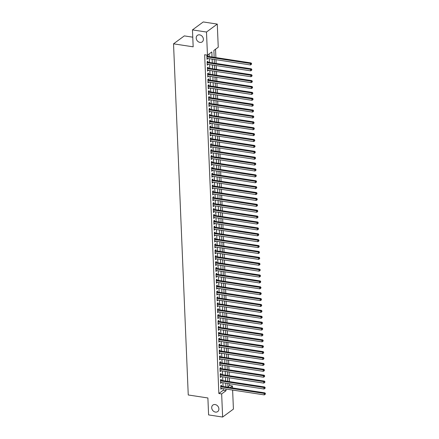 <?xml version="1.0" encoding="UTF-8"?>
<svg xmlns="http://www.w3.org/2000/svg" width="439" height="439" viewBox="0 0 439 439"><rect width="100%" height="100%" fill="white"/><g stroke="black" fill="none" stroke-linecap="round" stroke-linejoin="round"><path stroke-width="0.66" d="M215.132 404.549A4.05 3.32 53.6 0 1 218.622 407.568A4.05 3.32 53.6 0 1 217.695 411.584A4.05 3.32 53.6 0 1 215.45 412.089A4.05 3.32 53.6 0 1 211.966 409.077A4.05 3.32 53.6 0 1 212.893 405.06A4.05 3.32 53.6 0 1 215.132 404.549M199.641 34.851A4.05 3.32 53.6 0 1 203.125 37.869A4.05 3.32 53.6 0 1 202.198 41.886A4.05 3.32 53.6 0 1 199.954 42.396A4.05 3.32 53.6 0 1 196.469 39.378A4.05 3.32 53.6 0 1 197.396 35.361A4.05 3.32 53.6 0 1 199.641 34.851M192.765 37.178L184.32 35.894L173.531 43.834L188.249 394.974L207.888 397.97L208.596 414.91L222.628 417.05L221.657 393.926L226.03 390.705L225.964 389.042M173.531 43.834L193.171 46.83L192.463 29.896L203.252 21.95L217.278 24.09L218.249 47.214L213.875 50.436L214.166 57.311M227.973 386.781L229.641 385.552L229.564 383.741M229.476 381.617L229.317 377.847M229.229 375.724L229.07 371.959M228.982 369.83L228.823 366.066M228.735 363.942L228.576 360.172M228.489 358.048L228.329 354.284M228.242 352.155L228.082 348.39M227.995 346.267L227.836 342.497M227.748 340.373L227.589 336.609M227.501 334.485L227.342 330.715M227.254 328.591L227.095 324.827M227.007 322.698L226.848 318.933M226.76 316.81L226.601 313.04M226.513 310.916L226.354 307.152M226.266 305.023L226.107 301.258M226.019 299.135L225.86 295.365M225.772 293.241L225.613 289.477M225.525 287.347L225.366 283.583M225.278 281.459L225.119 277.689M225.031 275.566L224.872 271.801M224.784 269.678L224.625 265.908M224.538 263.784L224.378 260.02M224.291 257.891L224.131 254.126M224.044 252.002L223.885 248.233M223.797 246.109L223.638 242.344M223.55 240.215L223.391 236.451M223.303 234.327L223.144 230.557M223.056 228.434L222.897 224.669M222.809 222.54L222.65 218.776M222.562 216.652L222.403 212.882M222.315 210.758L222.156 206.994M222.068 204.87L221.909 201.1M221.821 198.977L221.662 195.212M221.574 193.083L221.415 189.319M221.327 187.195L221.168 183.425M221.08 181.302L220.921 177.537M220.833 175.408L220.674 171.644M220.587 169.52L220.427 165.75M220.34 163.626L220.18 159.862M220.093 157.733L219.934 153.968M219.846 151.845L219.687 148.075M219.599 145.951L219.44 142.187M219.352 140.063L219.193 136.293M219.105 134.169L218.946 130.405M218.858 128.276L218.699 124.511M218.611 122.388L218.452 118.618M218.364 116.494L218.205 112.73M218.117 110.601L217.958 106.836M217.87 104.712L217.711 100.943M217.623 98.819L217.464 95.054M217.376 92.925L217.217 89.161M217.129 87.037L216.97 83.267M216.882 81.144L216.723 77.379M216.636 75.256L216.476 71.486M216.389 69.362L216.229 65.598M216.142 63.468L215.983 59.704M215.895 57.58L215.544 49.206M229.641 385.552L232.445 385.98L232.527 387.933M232.621 390.062L233.416 409.104L222.628 417.05M221.481 386.249L221.437 385.217L220.707 385.755L220.855 389.289L221.569 388.372M221.234 380.355L221.19 379.329L220.46 379.861L220.608 383.401L221.322 382.484M220.987 374.467L220.943 373.435L220.213 373.973L220.362 377.507L221.075 376.591M220.74 368.573L220.696 367.542L219.966 368.08L220.115 371.613L220.828 370.697M220.493 362.68L220.449 361.654L219.719 362.186L219.868 365.725L220.581 364.809M220.246 356.792L220.202 355.76L219.473 356.298L219.621 359.832L220.334 358.915M219.999 350.898L219.955 349.867L219.226 350.404L219.374 353.938L220.087 353.022M219.752 345.01L219.709 343.978L218.979 344.516L219.127 348.05L219.84 347.134M219.505 339.117L219.462 338.085L218.732 338.623L218.88 342.157L219.593 341.24M219.259 333.223L219.215 332.191L218.485 332.729L218.633 336.263L219.346 335.352M219.012 327.335L218.968 326.303L218.238 326.841L218.386 330.375L219.099 329.459M218.765 321.441L218.721 320.41L217.991 320.947L218.139 324.481L218.852 323.565M218.518 315.548L218.474 314.522L217.744 315.054L217.892 318.593L218.606 317.677M218.271 309.66L218.227 308.628L217.497 309.166L217.645 312.7L218.359 311.783M218.024 303.766L217.98 302.734L217.25 303.272L217.398 306.806L218.112 305.89M217.777 297.872L217.733 296.846L217.003 297.379L217.151 300.918L217.865 300.002M217.53 291.984L217.486 290.953L216.756 291.491L216.904 295.024L217.618 294.108M217.283 286.091L217.239 285.059L216.509 285.597L216.657 289.131L217.371 288.214M217.036 280.203L216.992 279.171L216.262 279.709L216.411 283.243L217.124 282.326M216.789 274.309L216.745 273.277L216.015 273.815L216.164 277.349L216.877 276.433M216.542 268.416L216.498 267.384L215.768 267.922L215.917 271.456L216.63 270.545M216.295 262.527L216.251 261.496L215.522 262.034L215.67 265.568L216.383 264.651M216.048 256.634L216.004 255.602L215.275 256.14L215.423 259.674L216.136 258.758M215.801 250.74L215.758 249.709L215.028 250.246L215.176 253.78L215.889 252.869M215.554 244.852L215.511 243.821L214.781 244.358L214.929 247.892L215.642 246.976M215.308 238.959L215.264 237.927L214.534 238.465L214.682 241.999L215.395 241.082M215.061 233.065L215.017 232.039L214.287 232.571L214.435 236.111L215.148 235.194M214.814 227.177L214.77 226.145L214.04 226.683L214.188 230.217L214.901 229.301M214.567 221.283L214.523 220.252L213.793 220.79L213.941 224.324L214.655 223.407M214.32 215.395L214.276 214.364L213.546 214.896L213.694 218.435L214.408 217.519M214.073 209.502L214.029 208.47L213.299 209.008L213.447 212.542L214.161 211.625M213.826 203.608L213.782 202.577L213.052 203.114L213.2 206.648L213.914 205.737M213.579 197.72L213.535 196.688L212.805 197.226L212.953 200.76L213.667 199.844M213.332 191.827L213.288 190.795L212.558 191.333L212.706 194.867L213.42 193.95M213.085 185.933L213.041 184.901L212.311 185.439L212.46 188.973L213.173 188.062M212.838 180.045L212.794 179.013L212.064 179.551L212.213 183.085L212.926 182.169M212.591 174.151L212.547 173.12L211.817 173.657L211.966 177.191L212.679 176.275M212.344 168.258L212.3 167.232L211.571 167.764L211.719 171.303L212.432 170.387M212.097 162.37L212.053 161.338L211.324 161.876L211.472 165.41L212.185 164.493M211.85 156.476L211.807 155.444L211.077 155.982L211.225 159.516L211.938 158.6M211.603 150.588L211.56 149.556L210.83 150.089L210.978 153.628L211.691 152.712M211.357 144.694L211.313 143.663L210.583 144.201L210.731 147.734L211.444 146.818M211.11 138.801L211.066 137.769L210.336 138.307L210.484 141.841L211.197 140.93M210.863 132.913L210.819 131.881L210.089 132.419L210.237 135.953L210.95 135.036M210.616 127.019L210.572 125.988L209.842 126.525L209.99 130.059L210.704 129.143M210.369 121.126L210.325 120.094L209.595 120.632L209.743 124.166L210.457 123.255M210.122 115.237L210.078 114.206L209.348 114.744L209.496 118.278L210.21 117.361M209.875 109.344L209.831 108.312L209.101 108.85L209.249 112.384L209.963 111.468M209.628 103.45L209.584 102.424L208.854 102.956L209.002 106.496L209.716 105.579M209.381 97.562L209.337 96.531L208.607 97.068L208.755 100.602L209.469 99.686M209.134 91.669L209.09 90.637L208.36 91.175L208.509 94.709L209.222 93.792M208.887 85.781L208.843 84.749L208.113 85.281L208.262 88.821L208.975 87.904M208.64 79.887L208.596 78.855L207.867 79.393L208.015 82.927L208.728 82.011M208.393 73.993L208.349 72.962L207.62 73.5L207.768 77.034L208.481 76.123M208.146 68.105L208.102 67.074L207.373 67.611L207.521 71.145L208.234 70.229M207.899 62.212L207.856 61.18L207.126 61.718L207.274 65.252L207.987 64.335M212.048 56.993L211.834 51.939L207.46 55.16L204.656 54.732L218.852 393.498L223.226 390.276L223.155 388.614M223.067 386.49L222.908 382.726M222.82 380.602L222.661 376.832M222.573 374.708L222.414 370.944M222.326 368.815L222.167 365.05M222.079 362.927L221.92 359.157M221.832 357.033L221.673 353.269M221.585 351.14L221.426 347.375M221.338 345.252L221.179 341.482M221.091 339.358L220.938 335.594M220.844 333.464L220.691 329.7M220.597 327.576L220.444 323.806M220.351 321.683L220.197 317.918M220.104 315.795L219.95 312.025M219.857 309.901L219.703 306.137M219.61 304.007L219.456 300.243M219.363 298.119L219.209 294.349M219.116 292.226L218.962 288.461M218.869 286.332L218.715 282.568M218.622 280.444L218.468 276.674M218.375 274.551L218.221 270.786M218.128 268.657L217.974 264.893M217.881 262.769L217.728 258.999M217.634 256.875L217.481 253.111M217.387 250.987L217.234 247.217M217.14 245.094L216.987 241.329M216.893 239.2L216.74 235.436M216.647 233.312L216.493 229.542M216.4 227.418L216.246 223.654M216.153 221.525L215.999 217.76M215.906 215.637L215.752 211.867M215.659 209.743L215.505 205.979M215.412 203.85L215.258 200.085M215.165 197.962L215.011 194.192M214.918 192.068L214.764 188.304M214.671 186.18L214.517 182.41M214.424 180.286L214.27 176.522M214.177 174.393L214.023 170.628M213.93 168.505L213.777 164.735M213.683 162.611L213.53 158.847M213.436 156.718L213.283 152.953M213.189 150.829L213.036 147.06M212.942 144.936L212.789 141.171M212.696 139.042L212.542 135.278M212.449 133.154L212.295 129.384M212.202 127.261L212.048 123.496M211.955 121.373L211.801 117.603M211.708 115.479L211.554 111.715M211.461 109.585L211.307 105.821M211.214 103.697L211.06 99.927M210.967 97.804L210.813 94.039M210.72 91.91L210.566 88.146M210.473 86.022L210.319 82.252M210.226 80.128L210.072 76.364M209.979 74.235L209.826 70.47M209.732 68.347L209.579 64.577M209.485 62.453L209.332 58.689M209.238 56.565L209.129 53.931M207.652 56.318L207.609 55.287L206.879 55.824L207.027 59.358L207.74 58.447M192.463 29.896L206.489 32.036L217.278 24.09M218.852 393.498L221.657 393.926M207.46 55.16L206.489 32.036M225.876 386.918L225.717 383.154M225.63 381.03L225.47 377.26M225.383 375.136L225.223 371.372M225.136 369.243L224.977 365.478M224.889 363.355L224.73 359.585M224.642 357.461L224.483 353.697M224.395 351.568L224.236 347.803M224.148 345.68L223.989 341.91M223.901 339.786L223.742 336.022M223.654 333.892L223.495 330.128M223.407 328.004L223.248 324.234M223.16 322.111L223.001 318.346M222.913 316.223L222.754 312.453M222.666 310.329L222.507 306.565M222.419 304.436L222.26 300.671M222.172 298.547L222.013 294.778M221.925 292.654L221.766 288.889M221.679 286.76L221.519 282.996M221.432 280.872L221.272 277.102M221.185 274.979L221.026 271.214M220.938 269.085L220.779 265.321M220.691 263.197L220.532 259.427M220.444 257.303L220.285 253.539M220.197 251.415L220.038 247.645M219.95 245.522L219.791 241.757M219.703 239.628L219.544 235.864M219.456 233.74L219.297 229.97M219.209 227.846L219.05 224.082M218.962 221.953L218.803 218.188M218.715 216.065L218.556 212.295M218.468 210.171L218.309 206.407M218.221 204.278L218.062 200.513M217.974 198.39L217.815 194.62M217.728 192.496L217.568 188.732M217.481 186.608L217.321 182.838M217.234 180.714L217.075 176.95M216.987 174.821L216.828 171.056M216.74 168.933L216.581 165.163M216.493 163.039L216.334 159.275M216.246 157.146L216.087 153.381M215.999 151.257L215.84 147.488M215.752 145.364L215.593 141.599M215.505 139.47L215.346 135.706M215.258 133.582L215.099 129.812M215.011 127.689L214.852 123.924M214.764 121.801L214.605 118.031M214.517 115.907L214.358 112.143M214.27 110.013L214.111 106.249M214.023 104.125L213.864 100.355M213.777 98.232L213.617 94.467M213.53 92.338L213.37 88.574M213.283 86.45L213.124 82.68M213.036 80.556L212.877 76.792M212.789 74.663L212.63 70.898M212.542 68.775L212.383 65.005M212.295 62.881L212.136 59.117M230.266 387.588L232.445 385.98M214.254 59.441L214.413 63.205M214.501 65.329L214.66 69.099M214.748 71.222L214.907 74.987M214.995 77.116L215.154 80.88M215.242 83.004L215.401 86.774M215.489 88.897L215.648 92.662M215.736 94.791L215.895 98.555M215.983 100.679L216.142 104.449M216.229 106.573L216.389 110.337M216.476 112.461L216.636 116.231M216.723 118.354L216.882 122.119M216.97 124.248L217.129 128.012M217.217 130.136L217.376 133.906M217.464 136.03L217.623 139.794M217.711 141.923L217.87 145.688M217.958 147.811L218.117 151.581M218.205 153.705L218.364 157.469M218.452 159.598L218.611 163.363M218.699 165.487L218.858 169.256M218.946 171.38L219.105 175.145M219.193 177.268L219.352 181.038M219.44 183.162L219.599 186.926M219.687 189.055L219.846 192.82M219.934 194.943L220.093 198.713M220.18 200.837L220.34 204.601M220.427 206.731L220.587 210.495M220.674 212.619L220.833 216.389M220.921 218.512L221.08 222.277M221.168 224.406L221.327 228.17M221.415 230.294L221.574 234.064M221.662 236.187L221.816 239.952M221.909 242.076L222.063 245.845M222.156 247.969L222.31 251.734M222.403 253.863L222.557 257.627M222.65 259.751L222.803 263.521M222.897 265.644L223.05 269.409M223.144 271.538L223.297 275.302M223.391 277.426L223.544 281.196M223.638 283.32L223.791 287.084M223.885 289.213L224.038 292.978M224.131 295.101L224.285 298.871M224.378 300.995L224.532 304.759M224.625 306.883L224.779 310.653M224.872 312.777L225.026 316.541M225.119 318.67L225.273 322.435M225.366 324.558L225.52 328.328M225.613 330.452L225.767 334.216M225.86 336.345L226.014 340.11M226.107 342.233L226.261 346.003M226.354 348.127L226.508 351.891M226.601 354.021L226.754 357.785M226.848 359.909L227.001 363.679M227.095 365.802L227.248 369.567M227.342 371.69L227.495 375.46M227.589 377.584L227.742 381.348M227.836 383.477L227.989 387.242M223.226 390.276L226.03 390.705M206.999 58.711L207.757 58.826M207.246 64.599L208.004 64.714M207.493 70.492L208.251 70.608M207.74 76.386L208.498 76.501M207.987 82.274L208.744 82.389M208.234 88.168L208.991 88.283M208.481 94.056L209.238 94.171M208.728 99.949L209.485 100.065M208.975 105.843L209.732 105.958M209.222 111.731L209.979 111.846M209.469 117.625L210.226 117.74M209.716 123.518L210.473 123.633M209.963 129.406L210.72 129.521M210.21 135.3L210.967 135.415M210.457 141.193L211.214 141.309M210.704 147.081L211.461 147.197M210.95 152.975L211.708 153.09M211.197 158.863L211.955 158.978M211.444 164.757L212.202 164.872M211.691 170.65L212.449 170.766M211.938 176.538L212.696 176.654M212.185 182.432L212.942 182.547M212.432 188.326L213.189 188.441M212.679 194.214L213.436 194.329M212.926 200.107L213.683 200.222M213.173 206.001L213.93 206.116M213.42 211.889L214.177 212.004M213.667 217.782L214.424 217.898M213.914 223.671L214.671 223.786M214.161 229.564L214.918 229.679M214.408 235.458L215.165 235.573M214.655 241.346L215.412 241.461M214.901 247.239L215.659 247.355M215.148 253.133L215.906 253.248M215.395 259.021L216.153 259.136M215.642 264.915L216.4 265.03M215.889 270.808L216.647 270.923M216.136 276.696L216.893 276.811M216.383 282.59L217.14 282.705M216.63 288.478L217.387 288.593M216.877 294.371L217.634 294.487M217.124 300.265L217.881 300.38M217.371 306.153L218.128 306.268M217.618 312.047L218.375 312.162M217.865 317.94L218.622 318.055M218.112 323.828L218.869 323.944M218.359 329.722L219.116 329.837M218.606 335.615L219.363 335.731M218.852 341.504L219.61 341.619M219.099 347.397L219.857 347.512M219.346 353.285L220.104 353.406M219.593 359.179L220.351 359.294M219.84 365.072L220.597 365.188M220.087 370.96L220.844 371.076M220.334 376.854L221.091 376.969M220.581 382.748L221.338 382.863M220.828 388.636L221.585 388.751M206.923 56.856L250.356 63.485L250.422 64.956L206.983 58.332M206.89 56.121L206.994 56.176A0.631 0.521 -126.4 0 0 207.203 56.252L251.086 62.947L250.356 63.485L251.322 63.88L251.349 64.467L251.618 63.66L251.322 63.88M251.618 63.66L251.086 62.947M250.422 64.956L251.349 64.467M207.17 62.75L250.603 69.378L250.669 70.849L207.23 64.22M207.137 62.014L207.241 62.069A0.631 0.521 -126.4 0 0 207.449 62.146L251.333 68.841L250.603 69.378L251.569 69.768L251.596 70.361L251.865 69.554L251.569 69.768M251.865 69.554L251.333 68.841M250.669 70.849L251.596 70.361M207.417 68.638L250.85 75.267L250.916 76.743L207.477 70.114M207.384 67.902L207.488 67.963A0.631 0.521 -126.4 0 0 207.696 68.034L251.58 74.734L250.85 75.267L251.816 75.662L251.843 76.249L252.112 75.448L251.816 75.662M252.112 75.448L251.58 74.734M250.916 76.743L251.843 76.249M207.663 74.531L251.097 81.16L251.163 82.631L207.724 76.007M207.631 73.796L207.735 73.851A0.631 0.521 -126.4 0 0 207.943 73.928L251.827 80.622L251.097 81.16L252.063 81.55L252.09 82.142L252.359 81.336L252.063 81.55M252.359 81.336L251.827 80.622M251.163 82.631L252.09 82.142M207.91 80.425L251.344 87.054L251.41 88.524L207.971 81.895M207.877 79.689L207.982 79.744A0.631 0.521 -126.4 0 0 208.19 79.816L252.074 86.516L251.344 87.054L252.31 87.443L252.337 88.03L252.606 87.229L252.31 87.443M252.606 87.229L252.074 86.516M251.41 88.524L252.337 88.03M208.157 86.313L251.591 92.942L251.657 94.418L208.218 87.789M208.124 85.578L208.229 85.632A0.631 0.521 -126.4 0 0 208.437 85.709L252.321 92.404L251.591 92.942L252.557 93.337L252.584 93.924L252.853 93.123L252.557 93.337M252.853 93.123L252.321 92.404M251.657 94.418L252.584 93.924M208.404 92.206L251.838 98.835L251.904 100.306L208.465 93.677M208.371 91.471L208.476 91.526A0.631 0.521 -126.4 0 0 208.684 91.603L252.568 98.298L251.838 98.835L252.804 99.225L252.831 99.818L253.1 99.011L252.804 99.225M253.1 99.011L252.568 98.298M251.904 100.306L252.831 99.818M208.651 98.1L252.085 104.729L252.151 106.2L208.712 99.571M208.618 97.365L208.723 97.42A0.631 0.521 -126.4 0 0 208.931 97.491L252.815 104.191L252.085 104.729L253.051 105.119L253.078 105.706L253.347 104.905L253.051 105.119M253.347 104.905L252.815 104.191M252.151 106.2L253.078 105.706M208.898 103.988L252.332 110.617L252.398 112.093L208.959 105.464M208.865 103.253L208.969 103.308A0.631 0.521 -126.4 0 0 209.178 103.384L253.062 110.079L252.332 110.617L253.298 111.012L253.325 111.599L253.594 110.798L253.298 111.012M253.594 110.798L253.062 110.079M252.398 112.093L253.325 111.599M209.145 109.882L252.579 116.511L252.644 117.981L209.205 111.352M209.112 109.146L209.216 109.201A0.631 0.521 -126.4 0 0 209.425 109.278L253.308 115.973L252.579 116.511L253.544 116.9L253.572 117.493L253.841 116.686L253.544 116.9M253.841 116.686L253.308 115.973M252.644 117.981L253.572 117.493M209.392 115.775L252.826 122.399L252.891 123.875L209.452 117.246M209.359 115.034L209.463 115.095A0.631 0.521 -126.4 0 0 209.672 115.166L253.555 121.866L252.826 122.399L253.791 122.794L253.819 123.381L254.088 122.58L253.791 122.794M254.088 122.58L253.555 121.866M252.891 123.875L253.819 123.381M209.639 121.663L253.073 128.292L253.138 129.763L209.699 123.139M209.606 120.928L209.71 120.983A0.631 0.521 -126.4 0 0 209.919 121.06L253.802 127.754L253.073 128.292L254.038 128.687L254.066 129.275L254.335 128.468L254.038 128.687M254.335 128.468L253.802 127.754M253.138 129.763L254.066 129.275M209.886 127.557L253.319 134.186L253.385 135.656L209.946 129.028M209.853 126.822L209.957 126.876A0.631 0.521 -126.4 0 0 210.166 126.953L254.049 133.648L253.319 134.186L254.285 134.575L254.313 135.168L254.582 134.361L254.285 134.575M254.582 134.361L254.049 133.648M253.385 135.656L254.313 135.168M210.133 133.445L253.566 140.074L253.632 141.55L210.193 134.921M210.1 132.71L210.204 132.77A0.631 0.521 -126.4 0 0 210.413 132.841L254.296 139.542L253.566 140.074L254.532 140.469L254.56 141.056L254.829 140.255L254.532 140.469M254.829 140.255L254.296 139.542M253.632 141.55L254.56 141.056M210.38 139.339L253.813 145.968L253.879 147.438L210.44 140.815M210.347 138.603L210.451 138.658A0.631 0.521 -126.4 0 0 210.66 138.735L254.543 145.43L253.813 145.968L254.779 146.357L254.807 146.95L255.075 146.143L254.779 146.357M255.075 146.143L254.543 145.43M253.879 147.438L254.807 146.95M210.627 145.232L254.06 151.861L254.126 153.332L210.687 146.703M210.594 144.497L210.698 144.552A0.631 0.521 -126.4 0 0 210.907 144.623L254.79 151.323L254.06 151.861L255.026 152.251L255.054 152.838L255.322 152.037L255.026 152.251M255.322 152.037L254.79 151.323M254.126 153.332L255.054 152.838M210.874 151.12L254.307 157.749L254.373 159.225L210.934 152.596M210.841 150.385L210.945 150.44A0.631 0.521 -126.4 0 0 211.154 150.517L255.037 157.211L254.307 157.749L255.273 158.144L255.3 158.731L255.569 157.93L255.273 158.144M255.569 157.93L255.037 157.211M254.373 159.225L255.3 158.731M211.121 157.014L254.554 163.643L254.62 165.113L211.181 158.484M211.088 156.279L211.192 156.333A0.631 0.521 -126.4 0 0 211.4 156.41L255.284 163.105L254.554 163.643L255.52 164.032L255.547 164.625L255.816 163.818L255.52 164.032M255.816 163.818L255.284 163.105M254.62 165.113L255.547 164.625M211.368 162.907L254.801 169.536L254.867 171.007L211.428 164.378M211.335 162.172L211.439 162.227A0.631 0.521 -126.4 0 0 211.647 162.298L255.531 168.999L254.801 169.536L255.767 169.926L255.794 170.513L256.063 169.712L255.767 169.926M256.063 169.712L255.531 168.999M254.867 171.007L255.794 170.513M211.614 168.796L255.048 175.424L255.114 176.901L211.675 170.272M211.582 168.06L211.686 168.115A0.631 0.521 -126.4 0 0 211.894 168.192L255.778 174.887L255.048 175.424L256.014 175.819L256.041 176.407L256.31 175.605L256.014 175.819M256.31 175.605L255.778 174.887M255.114 176.901L256.041 176.407M211.861 174.689L255.295 181.318L255.361 182.789L211.922 176.16M211.828 173.954L211.933 174.009A0.631 0.521 -126.4 0 0 212.141 174.085L256.025 180.78L255.295 181.318L256.261 181.708L256.288 182.3L256.557 181.494L256.261 181.708M256.557 181.494L256.025 180.78M255.361 182.789L256.288 182.3M212.108 180.583L255.542 187.206L255.608 188.682L212.169 182.053M212.075 179.842L212.18 179.902A0.631 0.521 -126.4 0 0 212.388 179.974L256.272 186.674L255.542 187.206L256.508 187.601L256.535 188.188L256.804 187.387L256.508 187.601M256.804 187.387L256.272 186.674M255.608 188.682L256.535 188.188M212.355 186.471L255.789 193.1L255.855 194.57L212.416 187.947M212.322 185.735L212.427 185.79A0.631 0.521 -126.4 0 0 212.635 185.867L256.519 192.562L255.789 193.1L256.755 193.495L256.782 194.082L257.051 193.275L256.755 193.495M257.051 193.275L256.519 192.562M255.855 194.57L256.782 194.082M212.602 192.364L256.036 198.993L256.102 200.464L212.663 193.835M212.569 191.629L212.674 191.684A0.631 0.521 -126.4 0 0 212.882 191.761L256.766 198.455L256.036 198.993L257.002 199.383L257.029 199.975L257.298 199.169L257.002 199.383M257.298 199.169L256.766 198.455M256.102 200.464L257.029 199.975M212.849 198.252L256.283 204.881L256.349 206.357L212.91 199.729M212.816 197.517L212.92 197.577A0.631 0.521 -126.4 0 0 213.129 197.649L257.013 204.349L256.283 204.881L257.249 205.276L257.276 205.864L257.545 205.062L257.249 205.276M257.545 205.062L257.013 204.349M256.349 206.357L257.276 205.864M213.096 204.146L256.53 210.775L256.596 212.246L213.156 205.622M213.063 203.411L213.167 203.466A0.631 0.521 -126.4 0 0 213.376 203.542L257.259 210.237L256.53 210.775L257.495 211.164L257.523 211.757L257.792 210.95L257.495 211.164M257.792 210.95L257.259 210.237M256.596 212.246L257.523 211.757M213.343 210.04L256.777 216.668L256.842 218.139L213.403 211.51M213.31 209.304L213.414 209.359A0.631 0.521 -126.4 0 0 213.623 209.43L257.506 216.131L256.777 216.668L257.742 217.058L257.77 217.645L258.039 216.844L257.742 217.058M258.039 216.844L257.506 216.131M256.842 218.139L257.77 217.645M213.59 215.928L257.024 222.557L257.089 224.033L213.65 217.404M213.557 215.192L213.661 215.247A0.631 0.521 -126.4 0 0 213.87 215.324L257.753 222.019L257.024 222.557L257.989 222.952L258.017 223.539L258.286 222.738L257.989 222.952M258.286 222.738L257.753 222.019M257.089 224.033L258.017 223.539M213.837 221.821L257.27 228.45L257.336 229.921L213.897 223.292M213.804 221.086L213.908 221.141A0.631 0.521 -126.4 0 0 214.117 221.218L258 227.912L257.27 228.45L258.236 228.84L258.264 229.432L258.533 228.626L258.236 228.84M258.533 228.626L258 227.912M257.336 229.921L258.264 229.432M214.084 227.715L257.517 234.344L257.583 235.814L214.144 229.185M214.051 226.979L214.155 227.034A0.631 0.521 -126.4 0 0 214.364 227.106L258.247 233.806L257.517 234.344L258.483 234.733L258.511 235.32L258.78 234.519L258.483 234.733M258.78 234.519L258.247 233.806M257.583 235.814L258.511 235.32M214.331 233.603L257.764 240.232L257.83 241.708L214.391 235.079M214.298 232.868L214.402 232.922A0.631 0.521 -126.4 0 0 214.611 232.999L258.494 239.694L257.764 240.232L258.73 240.627L258.758 241.214L259.026 240.413L258.73 240.627M259.026 240.413L258.494 239.694M257.83 241.708L258.758 241.214M214.578 239.496L258.011 246.125L258.077 247.596L214.638 240.967M214.545 238.761L214.649 238.816A0.631 0.521 -126.4 0 0 214.858 238.893L258.741 245.588L258.011 246.125L258.977 246.515L259.005 247.108L259.273 246.301L258.977 246.515M259.273 246.301L258.741 245.588M258.077 247.596L259.005 247.108M214.825 245.39L258.258 252.013L258.324 253.49L214.885 246.861M214.792 244.649L214.896 244.71A0.631 0.521 -126.4 0 0 215.105 244.781L258.988 251.481L258.258 252.013L259.224 252.409L259.251 252.996L259.52 252.195L259.224 252.409M259.52 252.195L258.988 251.481M258.324 253.49L259.251 252.996M215.072 251.278L258.505 257.907L258.571 259.378L215.132 252.754M215.039 250.543L215.143 250.598A0.631 0.521 -126.4 0 0 215.351 250.674L259.235 257.369L258.505 257.907L259.471 258.302L259.498 258.889L259.767 258.083L259.471 258.302M259.767 258.083L259.235 257.369M258.571 259.378L259.498 258.889M215.319 257.172L258.752 263.801L258.818 265.271L215.379 258.642M215.286 256.436L215.39 256.491A0.631 0.521 -126.4 0 0 215.598 256.568L259.482 263.263L258.752 263.801L259.718 264.19L259.745 264.783L260.014 263.976L259.718 264.19M260.014 263.976L259.482 263.263M258.818 265.271L259.745 264.783M215.565 263.06L258.999 269.689L259.065 271.165L215.626 264.536M215.533 262.324L215.637 262.385A0.631 0.521 -126.4 0 0 215.845 262.456L259.729 269.156L258.999 269.689L259.965 270.084L259.992 270.671L260.261 269.87L259.965 270.084M260.261 269.87L259.729 269.156M259.065 271.165L259.992 270.671M215.812 268.953L259.246 275.582L259.312 277.053L215.873 270.429M215.779 268.218L215.884 268.273A0.631 0.521 -126.4 0 0 216.092 268.35L259.976 275.044L259.246 275.582L260.212 275.972L260.239 276.565L260.508 275.758L260.212 275.972M260.508 275.758L259.976 275.044M259.312 277.053L260.239 276.565M216.059 274.847L259.493 281.476L259.559 282.946L216.12 276.318M216.026 274.112L216.131 274.166A0.631 0.521 -126.4 0 0 216.339 274.238L260.223 280.938L259.493 281.476L260.459 281.865L260.486 282.453L260.755 281.651L260.459 281.865M260.755 281.651L260.223 280.938M259.559 282.946L260.486 282.453M216.306 280.735L259.74 287.364L259.806 288.84L216.367 282.211M216.273 280L216.378 280.055A0.631 0.521 -126.4 0 0 216.586 280.131L260.47 286.826L259.74 287.364L260.706 287.759L260.733 288.346L261.002 287.545L260.706 287.759M261.002 287.545L260.47 286.826M259.806 288.84L260.733 288.346M216.553 286.629L259.987 293.257L260.053 294.728L216.614 288.099M216.52 285.893L216.625 285.948A0.631 0.521 -126.4 0 0 216.833 286.025L260.717 292.72L259.987 293.257L260.953 293.647L260.98 294.24L261.249 293.433L260.953 293.647M261.249 293.433L260.717 292.72M260.053 294.728L260.98 294.24M216.8 292.522L260.234 299.151L260.3 300.622L216.861 293.993M216.767 291.787L216.871 291.842A0.631 0.521 -126.4 0 0 217.08 291.913L260.964 298.613L260.234 299.151L261.2 299.541L261.227 300.128L261.496 299.327L261.2 299.541M261.496 299.327L260.964 298.613M260.3 300.622L261.227 300.128M217.047 298.41L260.481 305.039L260.546 306.515L217.107 299.886M217.014 297.675L217.118 297.73A0.631 0.521 -126.4 0 0 217.327 297.807L261.21 304.501L260.481 305.039L261.446 305.434L261.474 306.021L261.743 305.22L261.446 305.434M261.743 305.22L261.21 304.501M260.546 306.515L261.474 306.021M217.294 304.304L260.728 310.933L260.793 312.403L217.354 305.774M217.261 303.569L217.365 303.623A0.631 0.521 -126.4 0 0 217.574 303.7L261.457 310.395L260.728 310.933L261.693 311.322L261.721 311.915L261.99 311.108L261.693 311.322M261.99 311.108L261.457 310.395M260.793 312.403L261.721 311.915M217.541 310.197L260.975 316.821L261.04 318.297L217.601 311.668M217.508 309.457L217.612 309.517A0.631 0.521 -126.4 0 0 217.821 309.588L261.704 316.289L260.975 316.821L261.94 317.216L261.968 317.803L262.237 317.002L261.94 317.216M262.237 317.002L261.704 316.289M261.04 318.297L261.968 317.803M217.788 316.085L261.221 322.714L261.287 324.185L217.848 317.562M217.755 315.35L217.859 315.405A0.631 0.521 -126.4 0 0 218.068 315.482L261.951 322.177L261.221 322.714L262.187 323.109L262.215 323.697L262.484 322.89L262.187 323.109M262.484 322.89L261.951 322.177M261.287 324.185L262.215 323.697M218.035 321.979L261.468 328.608L261.529 330.079L218.095 323.45M218.002 321.244L218.106 321.299A0.631 0.521 -126.4 0 0 218.315 321.375L262.198 328.07L261.468 328.608L262.434 328.998L262.462 329.59L262.731 328.784L262.434 328.998M262.731 328.784L262.198 328.07M261.529 330.079L262.462 329.59M218.282 327.867L261.715 334.496L261.776 335.972L218.342 329.343M218.249 327.132L218.353 327.192A0.631 0.521 -126.4 0 0 218.562 327.264L262.445 333.964L261.715 334.496L262.681 334.891L262.709 335.478L262.977 334.677L262.681 334.891M262.977 334.677L262.445 333.964M261.776 335.972L262.709 335.478M218.529 333.761L261.962 340.39L262.023 341.86L218.589 335.237M218.496 333.025L218.6 333.08A0.631 0.521 -126.4 0 0 218.809 333.157L262.692 339.852L261.962 340.39L262.928 340.779L262.956 341.372L263.224 340.565L262.928 340.779M263.224 340.565L262.692 339.852M262.023 341.86L262.956 341.372M218.776 339.654L262.209 346.283L262.27 347.754L218.836 341.125M218.743 338.919L218.847 338.974A0.631 0.521 -126.4 0 0 219.056 339.045L262.939 345.745L262.209 346.283L263.175 346.673L263.202 347.26L263.471 346.459L263.175 346.673M263.471 346.459L262.939 345.745M262.27 347.754L263.202 347.26M219.023 345.542L262.456 352.171L262.517 353.647L219.083 347.019M218.99 344.807L219.094 344.862A0.631 0.521 -126.4 0 0 219.302 344.939L263.186 351.634L262.456 352.171L263.422 352.566L263.449 353.154L263.718 352.352L263.422 352.566M263.718 352.352L263.186 351.634M262.517 353.647L263.449 353.154M219.27 351.436L262.703 358.065L262.763 359.536L219.33 352.907M219.237 350.701L219.341 350.756A0.631 0.521 -126.4 0 0 219.549 350.832L263.433 357.527L262.703 358.065L263.669 358.454L263.696 359.047L263.965 358.24L263.669 358.454M263.965 358.24L263.433 357.527M262.763 359.536L263.696 359.047M219.516 357.33L262.95 363.958L263.01 365.429L219.577 358.8M219.484 356.594L219.588 356.649A0.631 0.521 -126.4 0 0 219.796 356.72L263.68 363.421L262.95 363.958L263.916 364.348L263.943 364.935L264.212 364.134L263.916 364.348M264.212 364.134L263.68 363.421M263.01 365.429L263.943 364.935M219.763 363.218L263.197 369.847L263.257 371.323L219.824 364.694M219.73 362.482L219.835 362.537A0.631 0.521 -126.4 0 0 220.043 362.614L263.927 369.309L263.197 369.847L264.163 370.242L264.19 370.829L264.459 370.028L264.163 370.242M264.459 370.028L263.927 369.309M263.257 371.323L264.19 370.829M220.01 369.111L263.444 375.74L263.504 377.211L220.071 370.582M219.977 368.376L220.082 368.431A0.631 0.521 -126.4 0 0 220.29 368.508L264.174 375.202L263.444 375.74L264.41 376.13L264.437 376.722L264.706 375.916L264.41 376.13M264.706 375.916L264.174 375.202M263.504 377.211L264.437 376.722M220.257 375.005L263.691 381.628L263.751 383.104L220.318 376.475M220.224 374.264L220.329 374.324A0.631 0.521 -126.4 0 0 220.537 374.396L264.421 381.096L263.691 381.628L264.657 382.023L264.684 382.61L264.953 381.809L264.657 382.023M264.953 381.809L264.421 381.096M263.751 383.104L264.684 382.61M220.504 380.893L263.938 387.522L263.998 388.992L220.565 382.369M220.471 380.158L220.576 380.212A0.631 0.521 -126.4 0 0 220.784 380.289L264.668 386.984L263.938 387.522L264.904 387.917L264.931 388.504L265.2 387.697L264.904 387.917M265.2 387.697L264.668 386.984M263.998 388.992L264.931 388.504M220.751 386.786L264.185 393.415L264.245 394.886L220.812 388.257M220.718 386.051L220.822 386.106A0.631 0.521 -126.4 0 0 221.031 386.183L264.915 392.878L264.185 393.415L265.151 393.805L265.178 394.398L265.447 393.591L265.151 393.805M265.447 393.591L264.915 392.878M264.245 394.886L265.178 394.398M206.906 56.472L207.203 56.252M207.153 62.36L207.449 62.146M207.4 68.254L207.696 68.034M207.647 74.147L207.943 73.928M207.894 80.035L208.19 79.816M208.141 85.929L208.437 85.709M208.388 91.817L208.684 91.603M208.635 97.71L208.931 97.491M208.882 103.604L209.178 103.384M209.129 109.492L209.425 109.278M209.376 115.386L209.672 115.166M209.622 121.279L209.919 121.06M209.869 127.167L210.166 126.953M210.116 133.061L210.413 132.841M210.363 138.954L210.66 138.735M210.61 144.843L210.907 144.623M210.857 150.736L211.154 150.517M211.104 156.624L211.4 156.41M211.351 162.518L211.647 162.298M211.598 168.411L211.894 168.192M211.845 174.299L212.141 174.085M212.092 180.193L212.388 179.974M212.339 186.087L212.635 185.867M212.586 191.975L212.882 191.761M212.833 197.868L213.129 197.649M213.08 203.762L213.376 203.542M213.327 209.65L213.623 209.43M213.573 215.544L213.87 215.324M213.82 221.432L214.117 221.218M214.067 227.325L214.364 227.106M214.314 233.219L214.611 232.999M214.561 239.107L214.858 238.893M214.808 245L215.105 244.781M215.055 250.894L215.351 250.674M215.302 256.782L215.598 256.568M215.549 262.676L215.845 262.456M215.796 268.569L216.092 268.35M216.043 274.457L216.339 274.238M216.29 280.351L216.586 280.131M216.537 286.239L216.833 286.025M216.784 292.133L217.08 291.913M217.031 298.026L217.327 297.807M217.278 303.914L217.574 303.7M217.524 309.808L217.821 309.588M217.771 315.701L218.068 315.482M218.018 321.589L218.315 321.375M218.265 327.483L218.562 327.264M218.512 333.377L218.809 333.157M218.759 339.265L219.056 339.045M219.006 345.158L219.302 344.939M219.253 351.046L219.549 350.832M219.5 356.94L219.796 356.72M219.747 362.834L220.043 362.614M219.994 368.722L220.29 368.508M220.241 374.615L220.537 374.396M220.488 380.509L220.784 380.289M220.735 386.397L221.031 386.183"/></g></svg>
